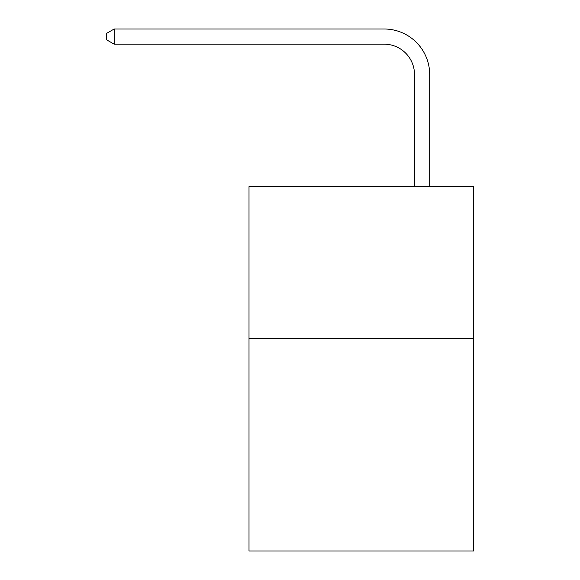 <?xml version="1.0" encoding="UTF-8"?>
<svg xmlns="http://www.w3.org/2000/svg" width="580" height="580" viewBox="0 0 580 580"><rect width="100%" height="100%" fill="white"/><g stroke="black" fill="none" stroke-linecap="round" stroke-linejoin="round"><path stroke-width="0.87" d="M473.715 338.437L473.715 551L249.008 551L249.008 186.6L473.715 186.6L473.715 338.437L249.008 338.437M414.504 186.6L414.504 74.552A30.363 30.363 41.9 0 0 384.134 44.181L114.18 44.181L106.285 39.628L106.285 33.553L114.18 29L384.134 29A45.552 45.552 -138.1 0 1 429.686 74.552L429.686 186.6M414.504 74.552A30.363 30.363 41.9 0 0 384.134 44.181A30.363 30.363 41.9 0 1 414.504 74.552A30.363 30.363 41.9 0 0 384.134 44.181A30.363 30.363 41.9 0 1 414.504 74.552A30.363 30.363 41.9 0 0 384.134 44.181M114.18 44.181L114.18 29L384.134 29"/></g></svg>
